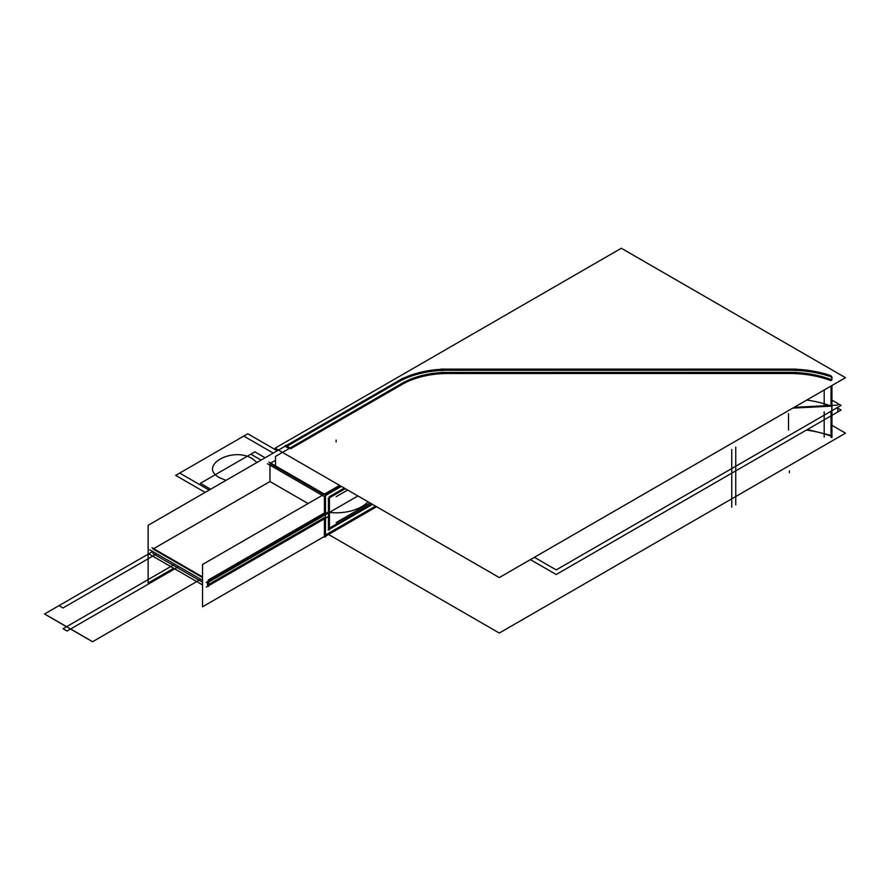 <?xml version="1.0" encoding="UTF-8"?>
<svg xmlns="http://www.w3.org/2000/svg" width="890" height="890" viewBox="0 0 890 890"><rect width="100%" height="100%" fill="white"/><g stroke="black" fill="none" stroke-linecap="round" stroke-linejoin="round"><path stroke-width="1.33" d="M370.095 502.972L336.131 522.586M347.678 490.023L336.131 496.698M831.928 425.32L845.5 433.163L499.29 633.046L328.566 534.478M806.396 430.081A75.873 43.81 180 0 1 831.049 436.156L831.049 415.841L831.049 436.156A75.873 43.81 180 0 0 806.396 430.081A75.873 43.81 180 0 1 831.049 436.156A75.873 43.81 180 0 0 806.396 430.081A75.873 43.81 180 0 1 831.049 436.156M173.695 568.265L148.141 583.017L148.141 525.311L402.992 378.183M308.096 503.54L269.959 481.523L269.959 465.159L269.959 481.523L308.096 503.54L269.959 481.523L153.659 548.663L269.959 481.523L269.959 465.159L269.959 481.523L308.096 503.54L269.959 481.523L153.659 548.663L269.959 481.523L269.959 465.159M270.671 463.089L275.488 460.297M287.047 446.224L397.318 382.567M202.542 582.227L153.047 553.647L153.047 551.722L153.047 553.647L202.542 582.227L153.047 553.647L202.542 582.227L153.047 553.647L153.047 551.722M324.805 536.648L325.506 537.059L325.506 494.751L268.869 462.055L325.506 494.751L325.506 537.059L324.805 536.648M324.416 535.613L324.416 518.848M208.115 580.102L324.416 512.963L208.115 580.102L324.416 512.963L324.416 496.186L324.416 512.963L208.115 580.102L324.416 512.963L324.416 496.186M323.715 494.529L269.959 463.49M149.62 554.37L202.542 584.93M327.843 516.868L206.246 587.066M208.583 584.463L324.416 517.591M208.583 586.432L208.583 580.38M151.956 547.684L202.542 576.887M207.504 585.086L207.504 581.726M202.542 577.599L153.047 549.03M149.62 549.742L202.542 580.302M327.843 512.24L206.246 582.438M323.682 536.859L202.542 606.791L202.542 564.482L339.591 485.361M325.506 534.99L375.524 506.11M340.291 485.762L325.117 494.529M329.044 496.887L344.297 488.076M371.531 503.796L329.434 528.104M328.421 528.682L328.421 498.411M345.309 488.655L328.143 498.567M267.434 463.69L324.06 496.386L341.382 486.396M285.468 445.311L290.707 448.338L285.468 445.311M289.128 448.538L286.091 446.78M324.06 537.082L376.615 506.733M328.143 530.006L372.532 504.374M275.488 465.87L275.488 456.414L275.488 465.87L275.488 456.414L404.572 381.888M401.379 384.847L290.707 448.738M329.434 529.984L329.434 497.109M837.768 408.143L841.072 410.056L556.217 574.517L530.384 559.61M831.928 400.155L841.072 405.428L556.217 569.9L534.389 557.296M792.801 408.098L831.371 406.151M829.513 405.529A75.873 43.81 0 0 0 806.718 400.066A75.873 43.81 180 0 1 829.513 405.529A75.873 43.81 0 0 0 806.718 400.066A75.873 43.81 0 0 1 829.513 405.529M401.379 383.735A64.558 37.269 180 0 1 448.86 372.409A64.558 37.269 180 0 0 401.379 383.735M441.006 372.409L796.216 372.376L441.006 372.409M789.385 373.477L448.86 373.511L789.385 373.477A75.873 43.81 180 0 1 831.049 380.675A75.873 43.81 0 0 0 789.385 373.477A75.873 43.81 180 0 1 831.049 380.675A75.873 43.81 180 0 0 789.385 373.477L448.86 373.511M788.507 430.081L788.507 413.661L788.507 430.081M831.783 437.546L831.783 385.593L831.783 437.546M788.507 372.376A75.873 43.81 180 0 1 831.783 379.841A75.873 43.81 180 0 0 788.507 372.376M831.049 435.444L831.049 436.267L831.049 435.444L807.386 429.503M831.928 436.979L831.928 435.188M831.928 405.417L831.928 385.515L831.928 405.417M831.026 437.257L831.026 411.514M831.026 405.462L831.026 386.038L831.049 405.451M831.928 379.274L831.026 379.552M621.331 248.254L845.5 377.683L499.29 577.566L275.121 448.137L621.331 248.254M402.091 384.435A64.558 37.269 180 0 1 447.837 373.511A64.558 37.269 0 0 0 402.091 384.435A64.558 37.269 180 0 1 447.837 373.511A64.558 37.269 180 0 0 402.091 384.435M831.839 378.117A4.528 2.614 0 0 0 829.636 376.348A4.528 2.614 0 0 1 831.839 378.117A4.528 2.614 0 0 0 829.636 376.348A4.528 2.614 0 0 1 831.839 378.117A4.528 2.614 0 0 0 829.636 376.348M828.835 376.081A81.535 47.081 0 0 0 789.385 370.218A81.535 47.081 0 0 1 828.835 376.081A81.535 47.081 0 0 0 789.385 370.218A81.535 47.081 0 0 1 828.835 376.081A81.535 47.081 0 0 0 789.385 370.218L448.827 370.251M447.726 370.251A70.221 40.539 0 0 0 398.086 382.122A70.221 40.539 0 0 1 447.726 370.251A70.221 40.539 0 0 0 398.086 382.122A70.221 40.539 0 0 1 447.726 370.251A70.221 40.539 0 0 0 398.086 382.122M397.318 381.465A70.221 40.539 180 0 1 448.827 369.139M796.216 369.105L440.895 369.139M788.518 369.105A81.535 47.081 180 0 1 830.392 375.48M828.835 375.024A4.528 2.614 180 0 1 831.928 377.505A4.528 2.614 180 0 1 831.839 378.005M831.928 437.491L831.928 385.515M831.928 379.796L831.928 377.004M837.768 411.169L837.768 407.342M794.158 407.32L837.768 405.117M368.037 501.782A36.245 20.926 180 0 1 329.434 512.44A36.245 20.926 0 0 0 368.037 501.782A36.245 20.926 180 0 1 329.434 512.44M336.108 440.094L336.108 441.952L336.108 440.094M174.729 564.249L63.068 628.718L67.073 631.021L178.734 566.552L70.599 628.985L92.627 641.701L200.762 579.268L92.627 641.701L70.599 628.985L178.734 566.552L67.073 631.021L63.068 628.718L174.729 564.249M265.109 457.783L254.863 451.864L200.406 483.303L210.652 489.222L200.406 483.303L210.652 489.222L200.406 483.303L254.863 451.864L265.109 457.783M208.583 582.149L324.416 515.277L208.583 582.149M269.959 481.523L153.659 548.663M329.434 512.384L357.914 495.941L329.434 512.384M325.506 514.643L357.914 495.941L325.506 514.643M277.235 450.785L247.765 433.775L175.686 475.382L205.156 492.393L175.686 475.382L247.765 433.775L277.235 450.785M219.652 477.741C197.458 466.104 232.323 445.968 252.493 458.784L256.999 462.466L252.493 458.784C232.323 445.968 197.458 466.104 219.652 477.741C197.458 466.104 232.323 445.968 252.493 458.784C232.323 445.968 197.458 466.104 219.652 477.741L226.027 480.344L219.652 477.741M273.23 453.099L243.76 436.089L179.691 473.068L209.161 490.09L179.691 473.068L243.76 436.089L273.23 453.099M261.104 460.097L250.858 454.178L200.406 483.303L250.858 454.178L261.104 460.097M152.713 551.533L44.578 613.955L66.605 626.671L44.578 613.955L152.713 551.533L44.5 614L92.549 641.746L200.762 579.268L92.549 641.746L44.5 614L152.713 551.533L58.974 605.645L62.979 607.959L156.707 553.847L62.979 607.959L58.974 605.645L152.713 551.533M789.397 472.768L789.397 470.921M735.752 504.864L735.752 447.158L735.752 504.864M731.747 507.167L731.747 449.472M824.196 437.057L824.196 411.859M824.196 405.807L824.196 389.976"/></g></svg>
